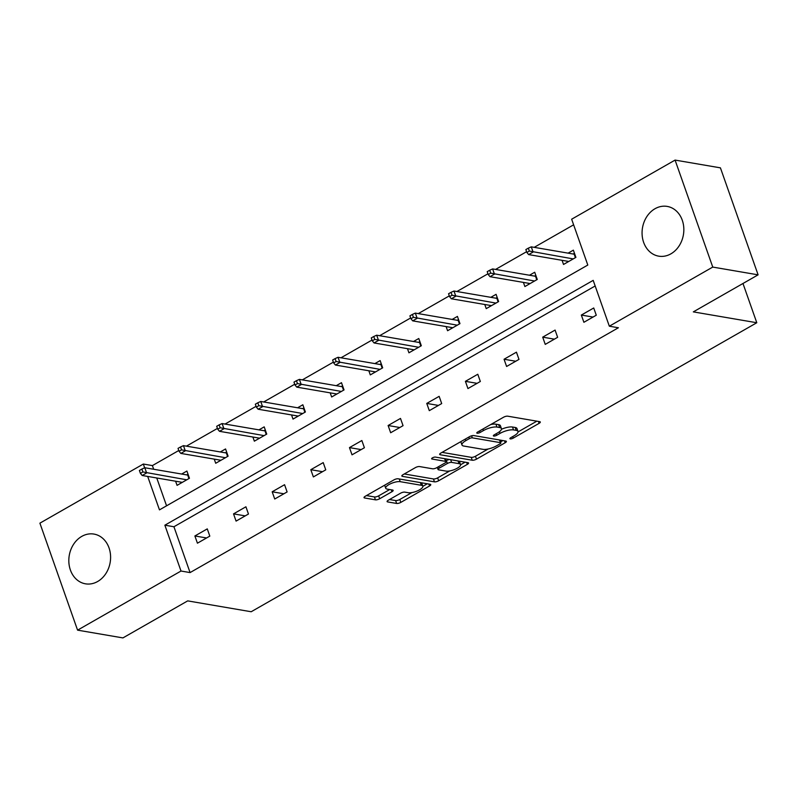 <?xml version="1.0" encoding="UTF-8"?>
<svg xmlns="http://www.w3.org/2000/svg" width="798" height="798" viewBox="0 0 798 798"><rect width="100%" height="100%" fill="white"/><g stroke="black" fill="none" stroke-linecap="round" stroke-linejoin="round"><path stroke-width="1.2" d="M510.301 438.89A2.224 0.708 160.6 0 0 513.254 438.122L539.089 423.359A3.172 1.017 160.6 0 0 540.306 422.002A3.172 1.017 160.6 0 0 539.737 421.663L507.698 416.177A3.172 1.017 160.6 0 0 503.488 417.264L477.653 432.027A2.224 0.708 160.6 0 0 476.795 432.985A2.224 0.708 160.6 0 0 477.194 433.214A2.224 0.708 160.6 0 0 480.137 432.456L483.488 430.551A10.165 3.242 160.6 0 1 496.964 427.07L499.628 427.529A10.165 3.242 160.6 0 1 501.433 428.606A10.165 3.242 160.6 0 1 497.553 432.955L494.201 434.86A2.224 0.708 160.6 0 0 493.354 435.818A2.224 0.708 160.6 0 0 493.753 436.047A2.224 0.708 160.6 0 0 496.695 435.289L500.037 433.384A10.165 3.242 160.6 0 1 513.523 429.913L516.186 430.361A10.165 3.242 160.6 0 1 517.992 431.439A10.165 3.242 160.6 0 1 514.102 435.788L510.76 437.703A2.224 0.708 160.6 0 0 509.912 438.651A2.224 0.708 160.6 0 0 510.301 438.89M81.765 536.396A25.227 20.748 99.7 0 1 93.965 534.081A25.227 20.748 99.7 0 1 110.513 555.009A25.227 20.748 99.7 0 1 97.645 581.503A25.227 20.748 99.7 0 1 85.446 583.817A25.227 20.748 99.7 0 1 68.907 562.899A25.227 20.748 99.7 0 1 81.765 536.396M655.008 208.727A25.227 20.748 99.7 0 1 667.208 206.413A25.227 20.748 99.7 0 1 683.756 227.34A25.227 20.748 99.7 0 1 670.899 253.844A25.227 20.748 99.7 0 1 658.699 256.158A25.227 20.748 99.7 0 1 642.151 235.23A25.227 20.748 99.7 0 1 655.008 208.727M388.297 500.226A3.172 1.017 160.6 0 0 387.09 501.583A3.172 1.017 160.6 0 0 387.648 501.922L396.636 503.458A3.172 1.017 160.6 0 0 400.855 502.371L429.543 485.972A3.172 1.017 160.6 0 0 430.76 484.615A3.172 1.017 160.6 0 0 430.192 484.276L398.152 478.79A3.172 1.017 160.6 0 0 393.943 479.877L365.245 496.276A3.172 1.017 160.6 0 0 364.028 497.643A3.172 1.017 160.6 0 0 364.596 497.972L375.459 499.837A3.172 1.017 160.6 0 0 379.668 498.75L391.948 491.728A3.172 1.017 160.6 0 0 393.165 490.371A3.172 1.017 160.6 0 0 392.596 490.032L387.21 489.114A8.489 2.713 160.6 0 1 385.703 488.216A8.489 2.713 160.6 0 1 390.791 483.648A8.489 2.713 160.6 0 1 400.217 481.673L421.314 485.284A8.489 2.713 160.6 0 1 422.82 486.182A8.489 2.713 160.6 0 1 417.743 490.75A8.489 2.713 160.6 0 1 408.307 492.725L404.795 492.127A3.172 1.017 160.6 0 0 400.576 493.204L388.297 500.226M147.69 476.436L159.47 509.872L587.797 265.046L571.647 219.211L675.078 160.089L720.424 167.849L758.1 274.841L693.322 311.878L756.793 322.741L251.18 611.747L187.7 600.884L122.922 637.911L77.576 630.151L39.9 523.159L143.331 464.037L144.657 467.808M758.1 274.841L712.754 267.081L609.333 326.202L593.193 280.367L164.867 525.194L181.006 571.029L77.576 630.151M595.168 285.973L173.934 526.75L190.074 572.585L618.4 327.759L609.333 326.202M190.074 572.585L181.006 571.029M472.266 460.237A3.172 1.017 160.6 0 0 476.476 459.149L505.164 442.75A3.172 1.017 160.6 0 0 506.381 441.384A3.172 1.017 160.6 0 0 505.822 441.055L473.773 435.568A3.172 1.017 160.6 0 0 469.563 436.656L440.865 453.055A3.172 1.017 160.6 0 0 439.658 454.411A3.172 1.017 160.6 0 0 440.217 454.75L472.266 460.237L471.249 457.344A3.172 1.017 160.6 0 0 475.458 456.257L488.167 448.995M467.359 464.356L438.661 480.765A3.172 1.017 160.6 0 1 434.451 481.842L402.401 476.356A3.172 1.017 160.6 0 1 401.843 476.027A3.172 1.017 160.6 0 1 403.06 474.67L415.339 467.648A3.172 1.017 160.6 0 1 419.549 466.561L432.546 468.785A3.172 1.017 160.6 0 0 436.755 467.698L444.905 463.049A3.172 1.017 160.6 0 0 446.122 461.683A3.172 1.017 160.6 0 0 445.553 461.354L432.027 459.03A2.224 0.708 160.6 0 1 431.628 458.8A2.224 0.708 160.6 0 1 432.965 457.603A2.224 0.708 160.6 0 1 435.429 457.084L468.007 462.67A3.172 1.017 160.6 0 1 468.576 463A3.172 1.017 160.6 0 1 467.359 464.356L466.68 462.441M675.078 160.089L712.754 267.081M756.793 322.741L742.978 283.49M214.253 459.119L215.709 463.269L228.098 456.187L225.555 448.955L220.308 451.957M291.539 414.94L293.006 419.09L305.385 412.007L302.841 404.776L297.594 407.778M368.836 370.761L370.292 374.91L382.681 367.828L380.137 360.596L374.89 363.599M446.122 326.582L447.588 330.731L459.967 323.649L457.424 316.417L452.187 319.419M523.418 282.402L524.875 286.552L537.263 279.47L534.72 272.238L529.473 275.24M573.622 224.817L534.211 247.34M526.6 251.699L495.568 269.435M487.957 273.784L456.925 291.519M449.304 295.878L418.272 313.614M410.661 317.963L379.629 335.699M372.018 340.058L340.985 357.793M333.365 362.142L302.342 379.878M294.721 384.237L263.689 401.973M256.078 406.322L225.046 424.057M217.435 428.416L186.403 446.152M178.782 450.501L152.398 465.593L153.685 469.254M156.757 477.982L166.563 505.812M562.061 260.318L563.528 264.457L575.907 257.375L573.363 250.153L568.116 253.146M484.775 304.497L486.231 308.636L498.62 301.564L496.077 294.332L490.83 297.325M407.479 348.676L408.935 352.816L421.324 345.743L418.78 338.512L413.534 341.504M330.192 392.855L331.649 396.995L344.038 389.923L341.484 382.691L336.247 385.683M252.896 437.035L254.353 441.174L266.741 434.102L264.198 426.87L258.951 429.863M175.6 481.214L177.066 485.354L189.455 478.281L186.902 471.049L181.665 474.042M152.398 465.593L143.331 464.037M173.934 526.75L164.867 525.194M194.882 535.967L207.271 528.884L209.814 536.116L197.435 543.189L194.882 535.967L206.572 537.962M233.535 513.872L245.914 506.79L248.467 514.022L236.078 521.104L233.535 513.872L245.225 515.877M272.178 491.787L284.567 484.705L287.11 491.937L274.721 499.009L272.178 491.787L283.869 493.782M310.821 469.693L323.21 462.611L325.754 469.842L313.365 476.925L310.821 469.693L322.512 471.698M349.464 447.608L361.853 440.526L364.397 447.748L352.018 454.83L349.464 447.608L361.165 449.603M388.117 425.514L400.496 418.431L403.05 425.663L390.661 432.745L388.117 425.514L399.808 427.519M426.76 403.419L439.149 396.347L441.693 403.569L429.304 410.651L426.76 403.419L438.451 405.424M465.404 381.334L477.793 374.252L480.336 381.484L467.947 388.566L465.404 381.334L477.094 383.339M504.057 359.24L516.436 352.167L518.989 359.389L506.6 366.472L504.057 359.24L515.747 361.245M542.7 337.155L555.089 330.073L557.632 337.305L545.243 344.387L542.7 337.155L554.391 339.16M581.343 315.06L593.732 307.988L596.276 315.21L583.887 322.292L581.343 315.06L593.034 317.065M517.992 431.439L516.974 428.546A10.165 3.242 160.6 0 0 515.169 427.469L516.186 430.361M501.463 429.264A10.165 3.242 160.6 0 1 512.496 427.02L515.169 427.469M501.433 428.606L500.416 425.713A10.165 3.242 160.6 0 0 498.61 424.636L499.628 427.529M490.78 424.526A10.165 3.242 160.6 0 1 495.947 424.187L498.61 424.636M518.042 431.918L536.845 421.164M442.092 452.356L471.249 457.344M500.516 441.932L502.92 440.556M499.997 443.848A2.224 0.708 160.6 0 0 500.855 442.9A2.224 0.708 160.6 0 0 500.456 442.661L472.326 437.853A2.224 0.708 160.6 0 0 469.384 438.611L465.852 440.626A10.165 3.242 160.6 0 0 461.972 444.975A10.165 3.242 160.6 0 0 463.768 446.042L482.999 449.334A10.165 3.242 160.6 0 0 496.476 445.863L499.997 443.848M460.895 441.603A10.165 3.242 160.6 0 0 460.945 442.082L461.972 444.975M465.114 462.172L460.596 464.755M449.813 470.91L437.643 477.872L438.661 480.765M404.287 473.962L433.434 478.96A3.172 1.017 160.6 0 0 437.643 477.872M446.122 461.683L445.094 458.79A3.172 1.017 160.6 0 0 445.075 458.74M446.032 471.099A8.489 2.713 160.6 0 0 455.468 469.124A8.489 2.713 160.6 0 0 460.546 464.556A8.489 2.713 160.6 0 0 459.04 463.658L451.608 462.391A3.172 1.017 160.6 0 0 447.399 463.468L439.249 468.127A3.172 1.017 160.6 0 0 438.032 469.483A3.172 1.017 160.6 0 0 438.601 469.823L446.032 471.099M460.546 464.556L459.528 461.663A8.489 2.713 160.6 0 0 459.089 461.134M449.543 459.508A3.172 1.017 160.6 0 0 446.381 460.576L447.399 463.468M445.833 460.885L446.381 460.576M422.82 486.182L421.803 483.289A8.489 2.713 160.6 0 0 421.364 482.77M384.656 485.184A8.489 2.713 160.6 0 0 384.686 485.324L385.703 488.216M366.472 495.578L374.432 496.945A3.172 1.017 160.6 0 0 378.651 495.857L389.703 489.543M389.524 499.528L395.618 500.565A3.172 1.017 160.6 0 0 399.828 499.478L411.918 492.575M422.86 486.321L427.299 483.788M567.468 262.203L567.109 261.175M573.163 254.013L574.46 253.265M528.326 248.158L525.852 249.575L526.87 252.467L529.343 251.051L528.326 248.158L531.269 246.841L533.104 252.048L528.645 254.592L568.765 261.465M529.343 251.051L573.223 258.911M575.398 257.674L574.161 254.183L574.6 253.654M531.269 246.841L574.161 254.183M528.645 254.592L526.87 252.467M528.825 284.297L528.456 283.27M534.52 276.098L535.817 275.36M489.683 270.253L487.209 271.669L488.226 274.552L490.7 273.135L489.683 270.253L492.625 268.926L494.461 274.133L490.002 276.687L530.121 283.549M490.7 273.135L534.58 281.006M536.745 279.769L535.518 276.268L535.947 275.739M492.625 268.926L535.518 276.268M490.002 276.687L488.226 274.552M490.171 306.382L489.812 305.355M495.867 298.193L497.174 297.445M451.04 292.337L448.556 293.754L449.573 296.647L452.057 295.23L451.04 292.337L453.982 291.021L455.808 296.228L451.349 298.771L491.478 305.644M452.057 295.23L495.937 303.09M498.102 301.853L496.875 298.362L497.304 297.834M453.982 291.021L496.875 298.362M451.349 298.771L449.573 296.647M451.528 328.477L451.169 327.449M457.224 320.277L458.521 319.539M412.386 314.432L409.913 315.848L410.93 318.731L413.414 317.325L412.386 314.432L415.329 313.105L417.164 318.312L412.706 320.866L452.825 327.729M413.414 317.325L457.284 325.185M459.458 323.948L458.222 320.457L458.66 319.918M415.329 313.105L458.222 320.457M412.706 320.866L410.93 318.731M412.885 350.561L412.526 349.534M418.581 342.372L419.878 341.624M373.743 336.517L371.269 337.933L372.287 340.826L374.761 339.409L373.743 336.517L376.686 335.2L378.521 340.407L374.062 342.95L414.182 349.823M374.761 339.409L418.641 347.27M420.805 346.033L419.578 342.541L420.017 342.013M376.686 335.2L419.578 342.541M374.062 342.95L372.287 340.826M374.242 372.656L373.873 371.629M379.928 364.457L381.235 363.718M335.1 358.611L332.626 360.028L333.644 362.91L336.118 361.504L335.1 358.611L338.043 357.285L339.878 362.491L335.419 365.045L375.539 371.908M336.118 361.504L379.998 369.364M382.162 368.127L380.935 364.636L381.364 364.097M338.043 357.285L380.935 364.636M335.419 365.045L333.644 362.91M335.589 394.741L335.23 393.713M341.285 386.551L342.581 385.803M296.457 380.696L293.973 382.112L294.991 385.005L297.474 383.589L296.457 380.696L299.4 379.379L301.225 384.586L296.766 387.13L336.896 394.003M297.474 383.589L341.354 391.449M343.519 390.212L342.292 386.721L342.721 386.192M299.4 379.379L342.292 386.721M296.766 387.13L294.991 385.005M296.946 416.835L296.587 415.808M302.642 408.636L303.938 407.898M257.804 402.791L255.33 404.207L256.348 407.1L258.821 405.683L257.804 402.791L260.746 401.464L262.582 406.671L258.123 409.224L298.243 416.087M258.821 405.683L302.701 413.544M304.876 412.307L303.639 408.815L304.078 408.287M260.746 401.464L303.639 408.815M258.123 409.224L256.348 407.1M258.303 438.92L257.934 437.893M263.998 430.73L265.295 429.982M219.161 424.875L216.687 426.292L217.704 429.184L220.178 427.768L219.161 424.875L222.103 423.558L223.939 428.765L219.48 431.309L259.599 438.182M220.178 427.768L264.058 435.628M266.223 434.391L264.996 430.9L265.435 430.371M222.103 423.558L264.996 430.9M219.48 431.309L217.704 429.184M219.649 461.015L219.29 459.987M225.345 452.815L226.652 452.077M180.518 446.97L178.034 448.386L179.061 451.279L181.535 449.863L180.518 446.97L183.46 445.643L185.286 450.85L180.827 453.404L220.956 460.266M181.535 449.863L225.415 457.723M227.58 456.486L226.353 452.995L226.782 452.466M183.46 445.643L226.353 452.995M180.827 453.404L179.061 451.279M181.006 483.099L180.647 482.072M186.702 474.91L187.999 474.162M141.874 469.054L139.391 470.471L140.408 473.364L142.892 471.947L141.874 469.054L144.807 467.738L146.642 472.945L142.184 475.488L182.313 482.361M142.892 471.947L186.772 479.807M188.936 478.571L187.71 475.079L188.138 474.551M144.807 467.738L187.71 475.079M142.184 475.488L140.408 473.364M512.715 436.586L513.254 438.122M479.598 430.92L480.137 432.456M496.156 433.753L496.695 435.289M512.496 427.02L513.523 429.913M499.448 431.708L500.037 433.384M495.947 424.187L496.964 427.07M482.94 429.005L483.488 430.551M538.411 421.434L539.089 423.359M439.888 453.803L440.217 454.75M504.496 440.825L505.164 442.75M475.458 456.257L476.476 459.149M499.508 439.977L500.456 442.661M471.608 435.808L472.326 437.853M468.835 437.065L469.384 438.611M465.314 439.08L465.852 440.626M433.434 478.96L434.451 481.842M402.072 475.409L402.401 476.356M444.606 458.66L445.553 461.354M431.788 458.371L432.027 459.03M458.092 460.965L459.04 463.658M450.661 459.698L451.608 462.391M438.71 466.591L439.249 468.127M420.366 482.6L421.314 485.284M399.269 478.99L400.217 481.673M391.269 489.802L391.948 491.728M378.651 495.857L379.668 498.75M374.432 496.945L375.459 499.837M364.257 497.024L364.596 497.972M428.865 484.047L429.543 485.972M399.828 499.478L400.855 502.371M395.618 500.565L396.636 503.458M387.319 500.974L387.648 501.922M499.837 440.027L500.855 442.9M437.294 467.389L438.032 469.483"/></g></svg>
